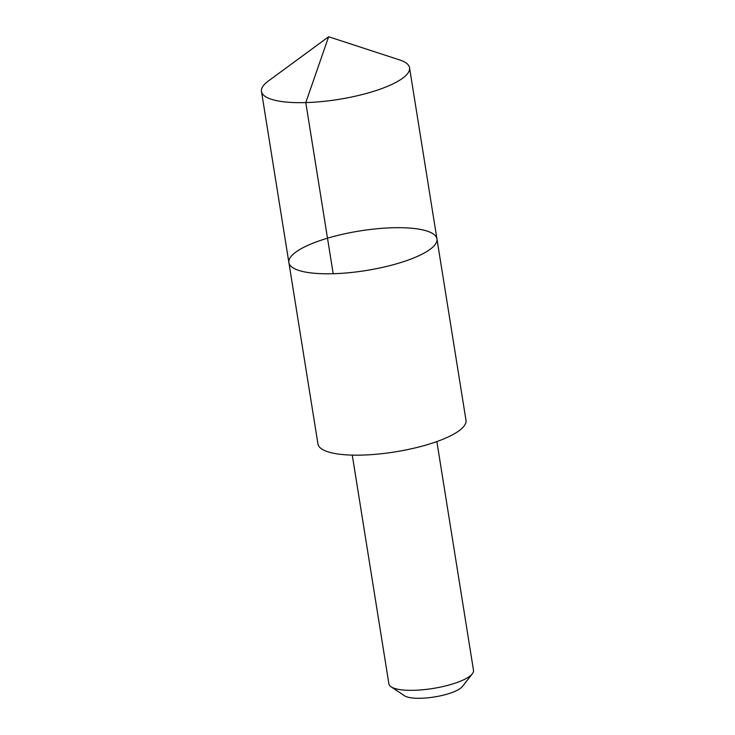 <?xml version="1.0" encoding="UTF-8"?>
<svg xmlns="http://www.w3.org/2000/svg" width="735" height="735" viewBox="0 0 735 735"><rect width="100%" height="100%" fill="white"/><g stroke="black" fill="none" stroke-linecap="round" stroke-linejoin="round"><path stroke-width="1.1" d="M436.939 238.884L465.99 420.255A74.961 20.029 170.9 0 1 465.926 422.322A74.961 20.029 170.9 0 1 391.369 452.466A74.961 20.029 170.9 0 1 317.952 443.968L288.892 262.597A74.97 20.038 -9.1 0 0 362.318 271.105A74.97 20.038 -9.1 0 0 436.884 240.961A74.97 20.038 -9.1 0 0 436.939 238.884A74.97 20.038 -9.1 0 0 359.746 230.965A74.97 20.038 -9.1 0 0 288.892 262.597A74.97 20.038 -9.1 0 0 362.318 271.105A74.97 20.038 -9.1 0 0 436.884 240.961A74.97 20.038 -9.1 0 0 436.939 238.884L409.533 67.758A74.97 20.038 170.9 0 1 409.469 69.825A74.97 20.038 170.9 0 1 334.912 99.969A74.97 20.038 170.9 0 1 261.485 91.471A74.97 20.038 170.9 0 1 261.541 89.394A74.97 20.038 170.9 0 1 268.376 80.997L328.646 36.75L399.711 59.958A74.97 20.038 170.9 0 1 409.533 67.758M436.866 441.57L473.515 670.384A42.841 11.448 170.9 0 1 472.357 673.784A42.841 11.448 170.9 0 1 433.025 688.465A42.841 11.448 170.9 0 1 391.084 686.802A42.841 11.448 170.9 0 1 388.916 683.936L352.267 455.121M472.357 673.784L462.37 686.527A30.475 8.14 170.9 0 1 434.394 696.964A30.475 8.14 170.9 0 1 404.553 695.788L391.084 686.802M333.194 273.723L305.788 102.597L328.646 36.75M288.892 262.597L261.485 91.471"/></g></svg>
